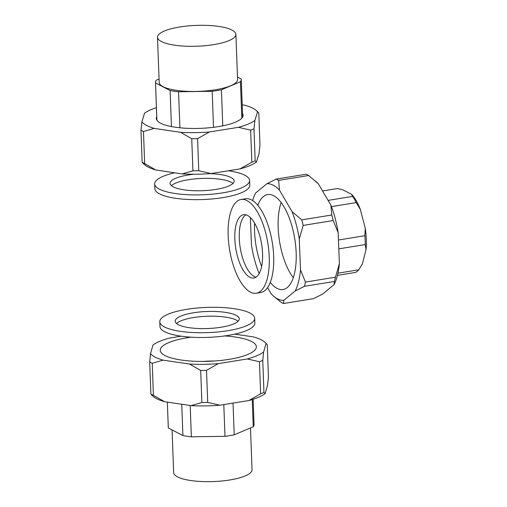 <?xml version="1.0" encoding="UTF-8"?>
<svg xmlns="http://www.w3.org/2000/svg" width="507" height="507" viewBox="0 0 507 507"><rect width="100%" height="100%" fill="white"/><g stroke="black" fill="none" stroke-linecap="round" stroke-linejoin="round"><path stroke-width="0.76" d="M281.144 202.553A47.481 19.399 -99.2 0 0 293.325 277.652M331.445 206.634L356.231 202.61A43.165 17.637 -99.2 0 0 352.631 196.405L351.592 194.346L342.992 189.878L337.504 188.541L322.547 190.968M352.631 196.405L328.061 200.385M356.231 202.61L360.319 209.391A40.699 16.63 -99.2 0 0 351.592 194.346M338.803 248.848L365.205 244.564A43.165 17.637 -99.2 0 0 364.875 235.723L338.454 240.007M364.875 235.723L365.236 228.22L360.319 209.391M365.205 244.564L366.029 249.647A40.699 16.63 -99.2 0 0 365.236 228.22M337.96 273.178L358.728 269.813A43.165 17.637 -99.2 0 1 356.782 271.638A43.165 17.637 -99.2 0 1 355.451 272.443L337.447 275.364M358.728 269.813L362.347 264.008L366.029 249.647M361.776 265.041A40.699 16.63 -99.2 0 0 361.878 264.863A40.699 16.63 -99.2 0 0 362.347 264.008M257.784 205.316A48.102 19.653 80.8 0 1 267.664 194.549A48.102 19.653 80.8 0 1 273.527 195.626A48.102 19.653 80.8 0 1 295.67 245.762A48.102 19.653 80.8 0 1 283.064 289.51A48.102 19.653 80.8 0 1 277.202 288.426A48.102 19.653 80.8 0 1 270.288 282.412M261.631 266.53A48.102 19.653 80.8 0 1 254.59 223.118M308.636 175.517L278.635 180.384A63.888 26.104 80.8 0 0 277.367 179.674A63.888 26.104 80.8 0 0 276.1 179.098L306.101 174.231A63.888 26.104 80.8 0 1 307.369 174.807A63.888 26.104 80.8 0 1 308.636 175.517L318.333 183.768L330.944 205.31A58.951 24.089 80.8 0 1 338.163 232.694L339.392 263.615A58.951 24.089 80.8 0 1 334.088 284.649L322.706 294.022L313.516 298.648L283.514 303.516A63.888 26.104 80.8 0 1 282.253 302.939A63.888 26.104 80.8 0 1 280.986 302.229L273.159 295.79A58.951 24.089 80.8 0 1 271.289 293.978L267.576 287.634M315.462 181.069L316.457 181.956A58.951 24.089 80.8 0 1 318.333 183.768M331.749 215.006A63.888 26.104 80.8 0 1 333.213 220.539L303.211 225.406A63.888 26.104 80.8 0 0 301.747 219.873L331.749 215.006L330.944 205.31M333.213 220.539L338.163 232.694M335.457 277.215A63.888 26.104 80.8 0 1 334.386 281.461L304.384 286.328A63.888 26.104 80.8 0 0 305.455 282.082L335.457 277.215L339.392 263.615M334.386 281.461L334.088 284.649M252.651 200.595A58.951 24.089 80.8 0 1 255.528 193.097L266.916 183.724A58.951 24.089 80.8 0 1 273.108 185.156A58.951 24.089 80.8 0 1 279.439 190.074L292.051 211.622A58.951 24.089 80.8 0 1 299.276 239.006L300.499 269.92A58.951 24.089 80.8 0 1 295.201 290.955L283.812 300.328A58.951 24.089 80.8 0 1 277.621 298.896A58.951 24.089 80.8 0 1 273.159 295.79M259.248 273.412L258.678 272.436A58.951 24.089 80.8 0 1 251.453 245.052L250.363 217.541M283.514 303.516L283.812 300.328M304.384 286.328L295.201 290.955M305.455 282.082L300.499 269.92M303.211 225.406L299.276 239.006M301.747 219.873L292.051 211.622M276.1 179.098L266.916 183.724M278.635 180.384L279.439 190.074M249.786 291.766A47.481 19.399 80.8 0 1 228.568 241.839A47.481 19.399 80.8 0 1 241.091 199.479A47.481 19.399 80.8 0 1 247.606 200.943A47.481 19.399 80.8 0 1 268.824 250.87A47.481 19.399 80.8 0 1 256.301 293.223A47.481 19.399 80.8 0 1 249.786 291.766M241.091 199.479L245.54 198.763A47.481 19.399 80.8 0 1 252.049 200.221A47.481 19.399 80.8 0 1 273.273 250.147A47.481 19.399 80.8 0 1 260.744 292.501L256.301 293.223M247.961 215.684A32.068 13.1 80.8 0 1 262.29 249.4A32.068 13.1 80.8 0 1 253.83 278.007A32.068 13.1 80.8 0 1 249.431 277.018A32.068 13.1 80.8 0 1 235.102 243.303A32.068 13.1 80.8 0 1 243.563 214.702A32.068 13.1 80.8 0 1 247.961 215.684M255.978 277.177A32.068 13.1 80.8 0 1 253.88 276.296A32.068 13.1 80.8 0 1 239.855 245.318A32.068 13.1 80.8 0 1 245.863 214.81M156.904 120.203L155.522 82.933L170.111 90.519L171.448 126.573M235.888 34.356L237.568 79.504A39.223 10.425 177.9 0 1 237.51 80.157A39.223 10.425 177.9 0 1 197.54 91.412A39.223 10.425 177.9 0 1 159.179 82.413L157.506 37.258A39.223 10.425 177.9 0 1 157.557 36.612A39.223 10.425 177.9 0 1 197.534 25.35A39.223 10.425 177.9 0 1 235.888 34.356A39.223 10.425 177.9 0 1 235.837 35.002A39.223 10.425 177.9 0 1 195.86 46.264A39.223 10.425 177.9 0 1 157.506 37.258M170.111 90.519A42.918 11.408 177.9 0 0 178.565 91.767L212.186 91.285A42.918 11.408 177.9 0 0 221.42 89.79L240.445 81.728L241.795 118.182M237.472 77.032L241.224 78.984A42.918 11.408 177.9 0 1 241.262 79.365A42.918 11.408 177.9 0 1 241.205 80.081A42.918 11.408 177.9 0 1 240.445 81.728M159.052 79.022L156.302 80.188A42.918 11.408 177.9 0 0 155.541 81.836A42.918 11.408 177.9 0 0 155.484 82.546L156.878 120.165M155.522 82.933A42.918 11.408 177.9 0 1 155.484 82.546M212.186 91.285L213.517 127.308M221.42 89.79L222.757 125.825M178.565 91.767L179.903 127.796M156.745 116.699A43.412 11.541 -2.1 0 0 156.321 118.448A43.412 11.541 -2.1 0 0 160.478 123.125A43.412 11.541 -2.1 0 0 209.416 127.758A43.412 11.541 -2.1 0 0 243.087 115.228A43.412 11.541 -2.1 0 0 242.53 113.517M143.475 131.497L144.66 163.577A63.888 16.978 -2.1 0 1 143.348 162.924A63.888 16.978 -2.1 0 1 142.163 162.253L140.971 130.172A63.888 16.978 -2.1 0 0 142.163 130.844A63.888 16.978 -2.1 0 0 143.475 131.497L154.261 128.385L180.6 132.327A58.951 15.666 -2.1 0 0 209.461 131.966L238.417 127.32A58.951 15.666 -2.1 0 0 254.901 120.419L257.518 111.832A58.951 15.666 -2.1 0 0 256.174 110.425A58.951 15.666 -2.1 0 0 252.961 108.302A58.951 15.666 -2.1 0 0 245.141 105.291L242.207 104.854M140.971 130.172L141.884 121.845A58.951 15.666 -2.1 0 0 146.441 125.375A58.951 15.666 -2.1 0 0 154.261 128.385M191.747 138.722A63.888 16.978 -2.1 0 0 197.578 138.652L198.769 170.732A63.888 16.978 -2.1 0 1 192.933 170.802L191.747 138.722L180.6 132.327M197.578 138.652L209.461 131.966M250.654 130.141A63.888 16.978 -2.1 0 0 253.982 128.746L255.173 160.827A63.888 16.978 -2.1 0 1 251.846 162.221L250.654 130.141L238.417 127.32M253.982 128.746L254.901 120.419M255.173 160.827L256.441 162.006L259.064 153.418L259.977 145.091L258.785 113.01L258.082 112.066M156.416 107.693A58.951 15.666 -2.1 0 0 144.508 113.257L141.884 121.845M251.846 162.221L239.957 168.907A58.951 15.666 -2.1 0 0 256.441 162.006M198.769 170.732L211.001 173.552L239.957 168.907M192.933 170.802L182.14 173.914A58.951 15.666 -2.1 0 0 211.001 173.552M142.163 162.253L143.43 163.431M144.66 163.577L155.807 169.972L182.14 173.914M142.866 163.197L144.774 164.845A58.951 15.666 -2.1 0 0 147.981 166.961A58.951 15.666 -2.1 0 0 155.807 169.972M214.702 360.99A47.481 12.618 -2.1 0 0 202.825 361.428M172.063 429.923L173.648 472.6A39.223 10.425 -2.1 0 0 189.967 480.408A39.223 10.425 -2.1 0 0 230.894 479.787A39.223 10.425 -2.1 0 0 252.036 469.697L250.49 427.94M253.126 399.263L254.058 424.41A42.918 11.408 -2.1 0 1 253.24 426.767L234.215 434.829A42.918 11.408 -2.1 0 1 224.981 436.331L191.361 436.806L190.201 405.499M168.318 427.971L167.354 402.127L168.28 427.591A42.918 11.408 -2.1 0 0 168.318 427.971L182.907 435.557A42.918 11.408 -2.1 0 0 186.132 436.128A42.918 11.408 -2.1 0 0 191.361 436.806M234.215 434.829L233.036 403.09M224.981 436.331L223.802 404.586M253.24 426.767L252.233 399.541M182.907 435.557L181.747 404.25M224.652 335.938A48.102 12.783 177.9 0 1 251.637 341.503A48.102 12.783 177.9 0 1 256.365 346.75A48.102 12.783 177.9 0 1 219.182 360.616A48.102 12.783 177.9 0 1 164.952 355.559A48.102 12.783 177.9 0 1 160.225 350.312A48.102 12.783 177.9 0 1 191.05 337.187M234.728 334.151L253.525 336.927A58.951 15.666 177.9 0 1 261.416 339.918A58.951 15.666 177.9 0 1 264.762 342.117L267.246 344.621L268.431 376.701L267.588 385.028L265.148 393.609A58.951 15.666 177.9 0 1 248.798 400.536L219.918 405.213A58.951 15.666 177.9 0 1 191.044 405.625L164.604 401.721A58.951 15.666 177.9 0 1 156.714 398.73A58.951 15.666 177.9 0 1 153.368 396.531L151.618 395.029M263.951 392.431A63.888 16.978 177.9 0 1 260.649 393.831L259.457 361.751A63.888 16.978 177.9 0 0 262.765 360.35L263.951 392.431L265.148 393.609M260.649 393.831L248.798 400.536M207.712 402.412A63.888 16.978 177.9 0 1 201.875 402.495L200.69 370.414A63.888 16.978 177.9 0 0 206.52 370.332L207.712 402.412L219.918 405.213M201.875 402.495L191.044 405.625M150.89 394.028L149.698 361.947A63.888 16.978 177.9 0 0 150.902 362.613A63.888 16.978 177.9 0 0 152.233 363.266L153.418 395.346A63.888 16.978 177.9 0 1 152.094 394.693A63.888 16.978 177.9 0 1 150.89 394.028L152.081 395.207M153.418 395.346L164.604 401.721M149.698 361.947L150.541 353.62L152.987 345.039A58.951 15.666 177.9 0 1 169.338 338.112L181.176 336.192M152.233 363.266L163.064 360.135A58.951 15.666 177.9 0 1 155.174 357.143A58.951 15.666 177.9 0 1 150.541 353.62M200.69 370.414L189.498 364.039L163.064 360.135M206.52 370.332L218.371 363.633A58.951 15.666 177.9 0 1 189.498 364.039M259.457 361.751L247.258 358.95L218.371 363.633M262.765 360.35L263.602 352.023A58.951 15.666 177.9 0 1 247.258 358.95M264.762 342.117A58.951 15.666 177.9 0 1 266.048 343.442L263.602 352.023M159.787 321.774L159.965 326.527A47.481 12.618 -2.1 0 0 164.623 331.698A47.481 12.618 -2.1 0 0 218.162 336.699A47.481 12.618 -2.1 0 0 254.863 323.01L254.685 318.257A47.481 12.618 -2.1 0 0 250.027 313.079A47.481 12.618 -2.1 0 0 196.494 308.085A47.481 12.618 -2.1 0 0 159.787 321.774A47.481 12.618 -2.1 0 0 164.445 326.952A47.481 12.618 -2.1 0 0 217.985 331.946A47.481 12.618 -2.1 0 0 254.685 318.257M238.1 321.248A32.068 8.524 -2.1 0 0 236.313 320.088A32.068 8.524 -2.1 0 0 204.625 316.368A32.068 8.524 -2.1 0 0 176.556 323.536M178.337 324.695A32.068 8.524 -2.1 0 0 214.493 328.073A32.068 8.524 -2.1 0 0 239.285 318.827A32.068 8.524 -2.1 0 0 236.135 315.335A32.068 8.524 -2.1 0 0 199.98 311.957A32.068 8.524 -2.1 0 0 175.194 321.204A32.068 8.524 -2.1 0 0 178.337 324.695M174.776 172.811A47.481 12.618 -2.1 0 0 154.673 183.946L154.85 188.699A47.481 12.618 -2.1 0 0 159.534 193.883A47.481 12.618 -2.1 0 0 213.073 198.871A47.481 12.618 -2.1 0 0 249.755 185.182L249.577 180.429A47.481 12.618 -2.1 0 0 244.894 175.245A47.481 12.618 -2.1 0 0 228.384 170.764M154.673 183.946A47.481 12.618 -2.1 0 0 159.356 189.13A47.481 12.618 -2.1 0 0 212.896 194.118A47.481 12.618 -2.1 0 0 249.577 180.429M232.986 183.426A32.068 8.524 -2.1 0 0 231.186 182.254A32.068 8.524 -2.1 0 0 199.498 178.54A32.068 8.524 -2.1 0 0 171.442 185.708M193.858 174.237A32.068 8.524 -2.1 0 0 170.079 183.376A32.068 8.524 -2.1 0 0 173.242 186.88A32.068 8.524 -2.1 0 0 209.397 190.245A32.068 8.524 -2.1 0 0 234.171 180.999A32.068 8.524 -2.1 0 0 231.008 177.501A32.068 8.524 -2.1 0 0 209.784 173.641M361.878 264.863L361.611 265.319M241.262 79.365L242.657 116.984M256.174 110.425L258.05 112.034"/></g></svg>
